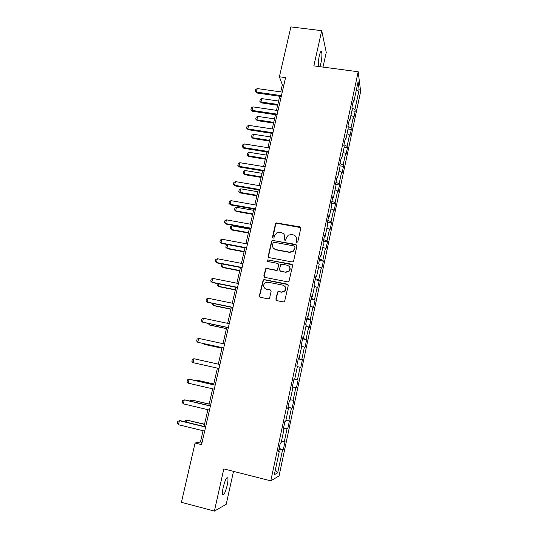 <?xml version="1.0" encoding="UTF-8"?>
<svg xmlns="http://www.w3.org/2000/svg" width="538" height="538" viewBox="0 0 538 538"><rect width="100%" height="100%" fill="white"/><g stroke="black" fill="none" stroke-linecap="round" stroke-linejoin="round"><path stroke-width="0.81" d="M296.747 242.45L297.837 241.73L300.769 228.327L299.767 226.841L276.196 222.893L275.496 223.788L272.517 237.076L273.196 238.119L273.849 237.998L274.662 235.678L276.693 232.92L279.585 232.396L281.475 232.746C283.876 233.431 284.925 235.019 284.629 237.5L284.246 239.228L284.938 240.278L285.624 240.13L286.398 237.823L288.254 235.173L291.347 234.534L293.25 234.884C295.658 235.577 296.72 237.171 296.431 239.659L296.055 241.401L296.747 242.45M227.191 485.37C227.957 481.806 228.159 479.351 227.816 478.006C226.659 476.843 225.133 479.916 223.23 487.233C222.463 490.817 222.255 493.285 222.597 494.624C223.788 495.733 225.321 492.647 227.191 485.37M319.861 66.672L320.93 63.128C321.946 58.003 322.175 54.237 321.623 51.836C320.998 50.7 320.218 52.078 319.276 55.965C318.402 60.236 318.106 63.74 318.382 66.47M275.859 299.081L276.855 300.628L283.331 301.932L284.589 301.509L288.233 285.658L287.231 284.118L264.306 279.619L263.21 279.901L259.37 295.759L260.352 297.299L268.106 298.866L269.296 298.503L269.666 297.83L271.105 291.327L270.123 289.794L266.276 289.027C263.317 287.669 262.833 285.651 264.817 282.975L267.803 282.174L282.901 285.14C285.745 286.357 286.33 288.307 284.656 290.984L281.387 292.033L278.859 291.529L277.662 291.899L275.859 299.081L276.397 300.439M323.002 67.089L326.257 52.381L321.711 30.679L313.849 65.871L358.18 71.756L270.789 480.837L223.815 468.907L214.393 511.1L181.434 502.304L195.079 443.016L201.568 444.63L285.57 77.62L279.397 76.773L282.349 84.775L280.715 91.884M321.711 30.679L290.883 26.9L279.397 76.773M292.08 261.966L293.217 261.643L293.64 260.93L296.915 245.933L295.92 244.434L272.188 240.405L271.582 241.253L268.247 256.122L269.229 257.628L292.08 261.966M292.591 265.718L288.926 281.495L287.722 281.865L264.804 277.386L263.828 275.859L265.759 268.664L266.814 268.408L276.061 270.19L277.171 269.894L277.615 269.161L278.563 264.891L277.574 263.378L267.958 261.542L267.642 259.935L291.596 264.192L292.591 265.718M358.18 71.756L360.655 91.44L279.061 475.935L270.789 480.837M279.168 448.551L283.324 449.56L285.026 441.557L284.286 441.792L287.016 428.947L287.736 428.793L289.424 420.85L288.718 420.958L291.428 408.221L292.114 408.194L293.788 400.319L293.109 400.292L295.799 387.663L296.451 387.764L298.113 379.949L297.467 379.801L300.13 367.266L300.755 367.501L302.403 359.747L301.791 359.471L304.434 347.044L305.026 347.4L306.66 339.713L306.075 339.31L308.698 326.983L309.263 327.46L310.883 319.834L310.332 319.31L312.928 307.084L313.466 307.682L315.073 300.117L314.548 299.471L317.124 287.339L317.635 288.059L319.229 280.554L318.731 279.787L321.294 267.756L321.771 268.596L323.358 261.152L322.881 260.264L325.423 248.334L325.88 249.282L327.447 241.898L327.003 240.903L329.518 229.06L329.949 230.123L331.502 222.799L331.085 221.69L333.587 209.941L333.984 211.118L335.53 203.848L335.14 202.624L337.615 190.97L337.992 192.261L339.525 185.045L339.162 183.714L341.617 172.147L341.973 173.545L343.493 166.39L343.15 164.951L345.591 153.478L345.914 154.978L347.427 147.876L347.111 146.329L349.525 134.944L349.828 136.558L351.327 129.51L351.038 127.862L353.439 116.564L353.715 118.273L355.201 111.279L354.932 109.53L359.142 89.718L358.106 81.729L353.782 102.012L353.5 100.149L351.953 107.392L352.249 109.214L349.781 120.781L349.471 119.026L347.911 126.329L348.234 128.037L345.746 139.698L345.409 138.058L343.843 145.415L344.185 147.015L341.684 158.771L341.321 157.237L339.734 164.662L340.11 166.148L337.582 177.997L337.191 176.578L335.598 184.057L336.001 185.428L333.452 197.379L333.035 196.074L331.421 203.62L331.852 204.87L329.283 216.915L328.839 215.731L327.218 223.337L327.676 224.474L325.087 236.612L324.609 235.55L322.975 243.216L323.459 244.232L320.85 256.471L320.345 255.53L318.698 263.264L319.216 264.151L316.586 276.498L316.048 275.678L314.387 283.472L314.932 284.239L312.282 296.687L311.717 295.994L310.043 303.849L310.614 304.495L307.938 317.043L307.346 316.478L305.658 324.401L306.263 324.918L303.56 337.568L302.941 337.138L301.233 345.127L301.872 345.504L299.148 358.268L298.496 357.965L296.774 366.022L297.44 366.27L294.703 379.135L294.01 378.974L292.282 387.098L292.981 387.212L292.289 387.051M283.324 449.56L282.578 449.849L277.689 472.828L274.326 474.711L279.356 451.1L278.556 451.409L280.338 443.07L281.125 442.814L283.936 429.62L283.17 429.788L284.938 421.523L285.685 421.409L288.476 408.329L287.743 408.355L289.491 400.158L290.211 400.185L292.981 387.212M281.441 441.321L284.286 441.792M283.486 428.322L287.016 428.947M283.936 429.62L283.257 429.405M285.893 420.434L288.718 420.958M287.924 407.528L291.428 408.221M288.476 408.329L287.79 408.134M290.312 399.721L293.109 400.292M292.322 386.903L295.799 387.663M294.004 379.021L297.467 379.801M297.373 366.613L300.13 367.266M294.703 379.135L294.01 378.987M298.355 358.631L301.791 359.471M301.69 346.337L304.434 347.044M299.148 358.268L298.456 358.14M302.665 338.402L306.075 339.31M305.981 326.23L308.698 326.983M303.56 337.568L302.867 337.467M306.949 318.341L310.332 319.31M310.231 306.277L312.928 307.084M307.938 317.043L307.238 316.969M311.193 298.449L314.548 299.471M314.454 286.492L317.124 287.339M312.282 296.687L311.576 296.64M315.402 278.711L318.731 279.787M318.637 266.861L321.294 267.756M316.586 276.498L315.88 276.478M319.579 259.128L322.881 260.264M322.787 247.393L325.423 248.334M320.85 256.471L320.144 256.485M323.728 239.706L327.003 240.903M326.909 228.072L329.518 229.06M325.087 236.612L324.38 236.646M327.837 220.439L331.085 221.69M330.991 208.912L333.587 209.941M329.283 216.915L328.577 216.975M331.912 201.32L335.14 202.624M335.046 189.894L337.615 190.97M333.452 197.379L332.74 197.459M335.961 182.355L339.162 183.714M339.068 171.037L341.617 172.147M337.582 177.997L336.869 178.105M339.976 163.539L343.15 164.951M343.056 152.321L345.591 153.478M341.684 158.771L340.964 158.905M343.957 144.87L347.111 146.329M347.017 133.747L349.525 134.944M345.746 139.698L345.026 139.853M347.918 126.349L351.038 127.862M350.944 115.327L353.439 116.564M349.781 120.781L349.061 120.956M352.067 108.084L354.932 109.53M356.21 90.626L359.142 89.718M353.782 102.012L353.056 102.213M214.393 511.1L226.216 504.294L233.505 471.369M203.055 430.73L200.466 442.001L195.079 443.016M279.713 96.262L276.485 110.344M275.49 114.695L272.221 128.945M271.233 133.269L267.924 147.694M266.942 151.985L263.593 166.592M262.618 170.855L259.229 185.637M258.26 189.874L254.83 204.837M253.862 209.047L250.392 224.191M249.43 228.368L245.92 243.707M244.972 247.85L241.407 263.371M240.466 267.487L236.868 283.203M235.926 287.285L232.281 303.197M231.353 307.245L227.661 323.351M226.74 327.366L223.008 343.674M222.093 347.656L218.307 364.165M217.399 368.126L213.586 384.757M212.658 388.819L208.831 405.517M207.876 409.687L204.03 426.459M275.362 469.856L277.689 472.828M279.014 449.291L282.578 449.849M279.356 451.1L278.677 450.851M283.882 84.991L282.349 84.775M202.08 442.397L200.466 442.001M351.906 110.808L355.201 111.279M348.025 129.012L351.327 129.51M344.112 147.365L347.427 147.876M340.029 165.832L343.493 166.39M335.699 184.413L339.525 185.045M331.522 203.162L335.53 203.848M327.481 222.086L331.502 222.799M323.412 241.165L327.447 241.898M319.31 260.392L323.358 261.152M315.174 279.773L319.229 280.554M311.011 299.303L315.073 300.117M306.808 319L310.883 319.834M302.571 338.846L306.66 339.713M298.301 358.859L302.403 359.747M293.997 379.034L298.113 379.949M292.336 386.835L296.451 387.764M287.985 407.239L292.114 408.194M283.593 427.811L287.736 428.793M296.27 242.194L296.613 239.948L296.021 236.848M284.145 234.548L284.831 237.789L284.494 240.056M300.715 227.614L276.411 223.209L275.712 224.097L272.8 237.93M296.828 245.126L273.338 240.513L272.41 240.688L271.804 241.535L268.482 256.384L268.657 257.359M294.824 246.996L294.131 245.947L274.111 242.241L273.035 242.961L272.625 244.783C272.322 247.272 273.365 248.872 275.759 249.571L289.457 252.134L292.914 251.253L294.421 248.838L295.012 247.272L294.777 246.471M273.519 248.307L275.759 249.571M295.012 247.272L294.609 249.107L293.102 251.522L289.652 252.403L275.981 249.84M278.381 263.916L278.771 265.14L277.386 270.13L276.276 270.426L267.05 268.644L265.994 268.899L264.064 276.088L264.319 277.171M292.45 264.79L268.583 260.022L267.87 260.184L267.608 261.394M285.712 272.053L288.812 271.152C290.668 268.475 290.137 266.498 287.211 265.221L281.892 264.205L280.796 264.488L279.397 269.504L280.385 271.024L285.913 272.282L289.007 271.381C290.406 269.814 290.513 268.2 289.31 266.545M279.8 270.742L280.385 271.024M285.913 272.282L280.594 271.26M284.784 286.216C286.169 287.817 286.196 289.471 284.858 291.186L281.596 292.228L279.074 291.731L277.877 292.1L276.081 299.262M264.857 288.381L266.276 289.027M270.816 290.19L266.512 289.229M288.012 284.609L264.541 279.834L263.452 280.123L259.619 295.947L259.962 297.151M278.617 101.036L261.777 98.609L260.984 102.012L277.837 104.459M261.381 102.879L259.834 101.305L261.381 102.879L277.655 105.246M259.834 101.305L260.224 99.604L261.777 98.609M281.441 95.643L256.411 92.079L256.834 93L255.234 91.359L255.644 89.611L257.238 88.562L282.255 92.106M281.253 96.484L256.834 93M257.238 88.562L256.411 92.079L255.234 91.359M274.521 118.905L257.635 116.376L256.834 119.813L273.734 122.355M257.245 120.626L255.691 119.066L257.245 120.626L273.566 123.088M255.691 119.066L256.088 117.351L257.635 116.376M270.399 136.908L253.465 134.285L252.658 137.741L269.599 140.384M253.082 138.508L251.515 136.961L253.082 138.508L269.444 141.064M251.515 136.961L251.919 135.233L253.465 134.285M277.211 114.137L252.114 110.418L252.551 111.292L250.937 109.671L251.347 107.903L252.941 106.88L278.025 110.566M277.03 114.924L252.551 111.292M252.941 106.88L252.114 110.418L250.937 109.671M272.948 132.772L247.783 128.912L248.233 129.732L246.606 128.118L247.023 126.336L248.617 125.341L273.768 129.181M272.779 133.505L248.233 129.732M248.617 125.341L247.783 128.912L246.606 128.118M266.243 155.045L249.262 152.328L248.455 155.812L265.436 158.549M248.892 156.531L247.312 154.991L248.892 156.531L265.295 159.181M247.312 154.991L247.715 153.256L249.262 152.328M262.053 173.323L245.032 170.506L244.212 174.016L261.239 176.854M244.662 174.682L243.075 173.162L244.662 174.682L261.112 177.432M243.075 173.162L243.485 171.407L245.032 170.506M257.83 191.75L240.762 188.825L239.941 192.362L257.009 195.307M240.405 192.981L238.805 191.474L240.405 192.981L256.895 195.825M238.805 191.474L239.215 189.706L240.762 188.825M268.644 151.561L243.411 147.547L243.882 148.313L242.241 146.713L242.665 144.924L244.252 143.949L269.477 147.937M268.489 152.234L243.882 148.313M244.252 143.949L243.411 147.547L242.241 146.713M264.313 170.499L239.013 166.329L239.491 167.042L237.843 165.455L238.267 163.653L239.861 162.705L265.147 166.841M264.171 171.111L239.491 167.042M239.861 162.705L239.013 166.329L237.843 165.455M259.941 189.584L234.575 185.254L235.072 185.913L233.411 184.352L233.842 182.523L235.429 181.602L260.789 185.899M259.814 190.143L235.072 185.913M235.429 181.602L234.575 185.254L233.411 184.352M253.573 210.311L236.464 207.285L235.631 210.849L252.752 213.895M236.115 211.414L234.501 209.921L236.115 211.414L252.645 214.359M234.501 209.921L234.918 208.139L236.464 207.285M255.543 208.825L230.103 204.339L230.614 204.944L228.946 203.391L229.376 201.555L230.963 200.654L256.391 205.112M255.429 209.322L230.614 204.944M230.963 200.654L230.103 204.339L228.946 203.391M249.282 229.02L232.134 225.886L231.293 229.477L248.455 232.631M231.791 229.995L230.17 228.516L231.791 229.995L248.361 233.041M230.17 228.516L230.587 226.72L232.134 225.886M251.098 228.22L225.597 223.573L226.121 224.117L224.44 222.584L224.877 220.735L226.464 219.86L251.959 224.474M251.004 228.657L226.121 224.117M226.464 219.86L225.597 223.573L224.44 222.584M244.965 247.87L227.762 244.635L226.922 248.253L244.131 251.515M227.433 248.717L225.799 247.251L227.433 248.717L244.05 251.865M225.799 247.251L226.222 245.442L227.762 244.635M246.626 247.769L221.051 242.961L221.595 243.452L219.901 241.932L220.338 240.062L221.925 239.222L247.487 243.996M246.538 248.146L221.595 243.452M221.925 239.222L221.051 242.961L219.901 241.932M223.223 264.138L222.517 267.178L239.766 270.54M222.45 263.99L221.817 264.313L221.394 266.128L223.041 267.581L239.699 270.836M242.113 267.48L216.471 262.504L215.321 261.434L215.765 259.551L217.352 258.731L242.988 263.681M217.352 258.731L216.471 262.504L217.029 262.941L242.046 267.796M218.636 283.822L218.072 286.243L235.368 289.72M217.332 283.566L216.955 285.16L218.616 286.599L235.321 289.955M237.567 287.353L211.851 282.208L210.708 281.092L211.158 279.195L212.745 278.408L238.442 283.519M212.745 278.408L211.851 282.208L212.429 282.584L237.507 287.601M214.016 303.667L213.599 305.463L230.943 309.054M212.705 303.398L212.483 304.34L214.151 305.759L230.903 309.222M232.981 307.386L207.197 302.067L206.061 300.91L206.511 299L208.092 298.24L233.869 303.519M208.092 298.24L207.197 302.067L207.789 302.383L232.941 307.575M209.356 323.674L209.087 324.838L226.478 328.536M208.045 323.399L209.659 325.073L226.451 328.644M228.361 327.588L202.503 322.094L201.373 320.89L201.824 318.967L203.411 318.234L229.249 323.688M203.411 318.234L202.503 322.094L203.115 322.349L228.334 327.703M204.662 343.843L204.541 344.36L221.972 348.173M203.922 343.681L205.126 344.542L221.965 348.22M223.7 347.951L197.769 342.282L196.646 341.038L197.103 339.095L198.683 338.389L224.595 344.024M198.683 338.389L197.769 342.282L223.687 348.005M200.842 360.245L218.314 364.152L200.815 360.252M193.001 362.639L191.878 361.348L192.335 359.384L193.922 358.712L219.907 364.522L193.922 358.712L193.001 362.639L219 368.483M213.761 384.011L196.841 380.124L196.229 380.05L196.067 380.729M213.747 384.071L196.229 380.05L195.099 380.5M214.258 389.189L188.192 383.164L187.076 381.825L187.54 379.848L189.779 379.277L215.193 385.127M188.192 383.164L189.12 379.203L215.173 385.195M189.934 401.052L191.575 400.01L191.259 401.368M209.174 404.025L191.575 400.01L209.141 404.159M209.484 410.07L183.344 403.856L182.227 402.471L182.698 400.48L184.958 399.875L210.439 405.901M183.344 403.856L184.278 399.862L210.405 406.042M185.085 421.853L185.354 420.703L186.888 420.138L186.417 422.175M204.548 424.206L186.888 420.138L204.501 424.401M204.662 431.12L178.455 424.717L177.345 423.285L177.816 421.281L180.089 420.642L205.644 426.849M178.455 424.717L179.396 420.696L205.59 427.058M226.868 477.764L227.816 478.006M320.742 51.722L321.623 51.836"/></g></svg>
